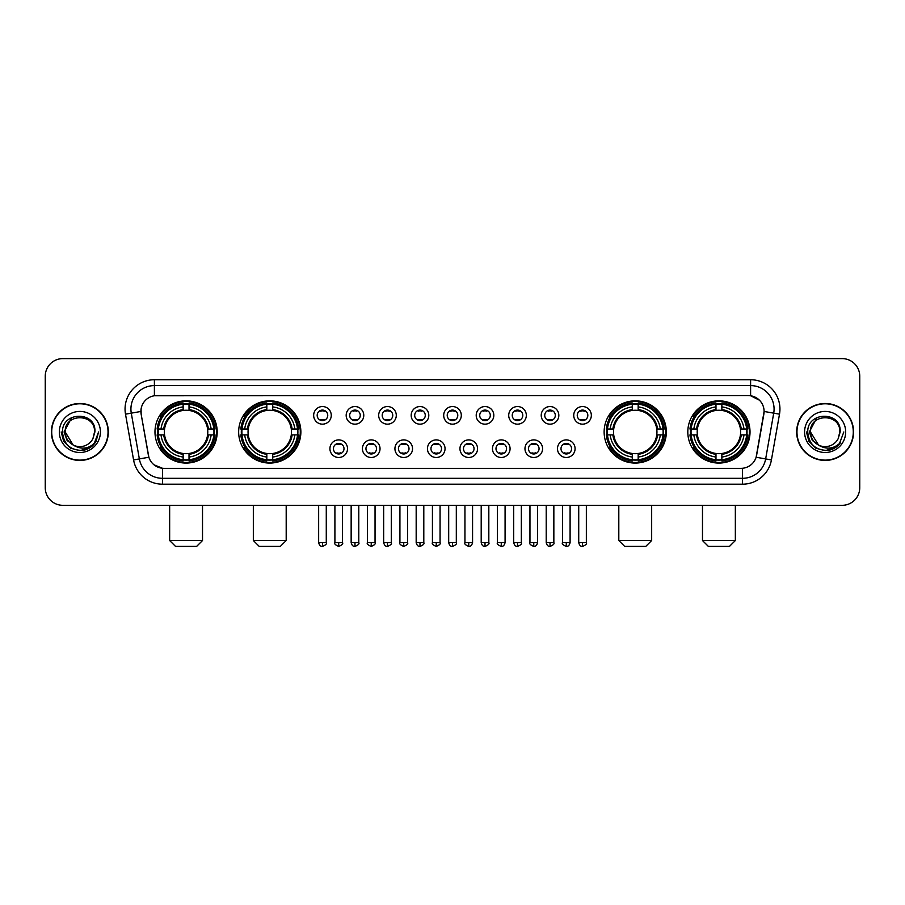 <?xml version="1.0" encoding="UTF-8"?>
<svg xmlns="http://www.w3.org/2000/svg" width="905" height="905" viewBox="0 0 905 905"><rect width="100%" height="100%" fill="white"/><g stroke="black" fill="none" stroke-linecap="round" stroke-linejoin="round"><path stroke-width="1.36" d="M238.66 431.957A31.098 31.098 0 0 0 269.769 463.066A31.098 31.098 0 0 0 300.867 431.957A31.098 31.098 0 0 0 269.769 400.858A31.098 31.098 0 0 0 238.66 431.957M604.133 431.957A31.098 31.098 0 0 0 635.231 463.066A31.098 31.098 0 0 0 666.34 431.957A31.098 31.098 0 0 0 635.231 400.858A31.098 31.098 0 0 0 604.133 431.957M687.811 431.957A31.098 31.098 0 0 0 718.909 463.066A31.098 31.098 0 0 0 750.019 431.957A31.098 31.098 0 0 0 718.909 400.858A31.098 31.098 0 0 0 687.811 431.957M154.981 431.957A31.098 31.098 0 0 0 186.091 463.066A31.098 31.098 0 0 0 217.189 431.957A31.098 31.098 0 0 0 186.091 400.858A31.098 31.098 0 0 0 154.981 431.957M347.52 448.688A8.801 8.801 0 0 1 338.719 457.489A8.801 8.801 0 0 1 329.918 448.688A8.801 8.801 0 0 1 338.719 439.887A8.801 8.801 0 0 1 347.52 448.688M333.436 448.688A5.283 5.283 0 0 0 338.719 453.971A5.283 5.283 0 0 0 344.002 448.688A5.283 5.283 0 0 0 338.719 443.405A5.283 5.283 0 0 0 333.436 448.688M380.032 448.688A8.801 8.801 0 0 1 371.231 457.489A8.801 8.801 0 0 1 362.419 448.688A8.801 8.801 0 0 1 371.231 439.887A8.801 8.801 0 0 1 380.032 448.688M365.948 448.688A5.283 5.283 0 0 0 371.231 453.971A5.283 5.283 0 0 0 376.503 448.688A5.283 5.283 0 0 0 371.231 443.405A5.283 5.283 0 0 0 365.948 448.688M412.533 448.688A8.801 8.801 0 0 1 403.732 457.489A8.801 8.801 0 0 1 394.931 448.688A8.801 8.801 0 0 1 403.732 439.887A8.801 8.801 0 0 1 412.533 448.688M398.449 448.688A5.283 5.283 0 0 0 403.732 453.971A5.283 5.283 0 0 0 409.015 448.688A5.283 5.283 0 0 0 403.732 443.405A5.283 5.283 0 0 0 398.449 448.688M445.045 448.688A8.801 8.801 0 0 1 436.244 457.489A8.801 8.801 0 0 1 427.443 448.688A8.801 8.801 0 0 1 436.244 439.887A8.801 8.801 0 0 1 445.045 448.688M430.961 448.688A5.283 5.283 0 0 0 436.244 453.971A5.283 5.283 0 0 0 441.527 448.688A5.283 5.283 0 0 0 436.244 443.405A5.283 5.283 0 0 0 430.961 448.688M477.557 448.688A8.801 8.801 0 0 1 468.756 457.489A8.801 8.801 0 0 1 459.955 448.688A8.801 8.801 0 0 1 468.756 439.887A8.801 8.801 0 0 1 477.557 448.688M463.473 448.688A5.283 5.283 0 0 0 468.756 453.971A5.283 5.283 0 0 0 474.039 448.688A5.283 5.283 0 0 0 468.756 443.405A5.283 5.283 0 0 0 463.473 448.688M510.069 448.688A8.801 8.801 0 0 1 501.268 457.489A8.801 8.801 0 0 1 492.467 448.688A8.801 8.801 0 0 1 501.268 439.887A8.801 8.801 0 0 1 510.069 448.688M495.985 448.688A5.283 5.283 0 0 0 501.268 453.971A5.283 5.283 0 0 0 506.551 448.688A5.283 5.283 0 0 0 501.268 443.405A5.283 5.283 0 0 0 495.985 448.688M542.581 448.688A8.801 8.801 0 0 1 533.769 457.489A8.801 8.801 0 0 1 524.968 448.688A8.801 8.801 0 0 1 533.769 439.887A8.801 8.801 0 0 1 542.581 448.688M528.497 448.688A5.283 5.283 0 0 0 533.769 453.971A5.283 5.283 0 0 0 539.052 448.688A5.283 5.283 0 0 0 533.769 443.405A5.283 5.283 0 0 0 528.497 448.688M575.082 448.688A8.801 8.801 0 0 1 566.281 457.489A8.801 8.801 0 0 1 557.48 448.688A8.801 8.801 0 0 1 566.281 439.887A8.801 8.801 0 0 1 575.082 448.688M560.998 448.688A5.283 5.283 0 0 0 566.281 453.971A5.283 5.283 0 0 0 571.564 448.688A5.283 5.283 0 0 0 566.281 443.405A5.283 5.283 0 0 0 560.998 448.688M331.264 415.35A8.801 8.801 0 0 1 322.463 424.162A8.801 8.801 0 0 1 313.662 415.35A8.801 8.801 0 0 1 322.463 406.549A8.801 8.801 0 0 1 331.264 415.35M317.18 415.35A5.283 5.283 0 0 0 322.463 420.633A5.283 5.283 0 0 0 327.746 415.35A5.283 5.283 0 0 0 322.463 410.078A5.283 5.283 0 0 0 317.18 415.35M363.776 415.35A8.801 8.801 0 0 1 354.975 424.162A8.801 8.801 0 0 1 346.174 415.35A8.801 8.801 0 0 1 354.975 406.549A8.801 8.801 0 0 1 363.776 415.35M349.692 415.35A5.283 5.283 0 0 0 354.975 420.633A5.283 5.283 0 0 0 360.258 415.35A5.283 5.283 0 0 0 354.975 410.078A5.283 5.283 0 0 0 349.692 415.35M396.288 415.35A8.801 8.801 0 0 1 387.476 424.162A8.801 8.801 0 0 1 378.675 415.35A8.801 8.801 0 0 1 387.476 406.549A8.801 8.801 0 0 1 396.288 415.35M382.204 415.35A5.283 5.283 0 0 0 387.476 420.633A5.283 5.283 0 0 0 392.759 415.35A5.283 5.283 0 0 0 387.476 410.078A5.283 5.283 0 0 0 382.204 415.35M428.789 415.35A8.801 8.801 0 0 1 419.988 424.162A8.801 8.801 0 0 1 411.187 415.35A8.801 8.801 0 0 1 419.988 406.549A8.801 8.801 0 0 1 428.789 415.35M414.705 415.35A5.283 5.283 0 0 0 419.988 420.633A5.283 5.283 0 0 0 425.271 415.35A5.283 5.283 0 0 0 419.988 410.078A5.283 5.283 0 0 0 414.705 415.35M461.301 415.35A8.801 8.801 0 0 1 452.5 424.162A8.801 8.801 0 0 1 443.699 415.35A8.801 8.801 0 0 1 452.5 406.549A8.801 8.801 0 0 1 461.301 415.35M447.217 415.35A5.283 5.283 0 0 0 452.5 420.633A5.283 5.283 0 0 0 457.783 415.35A5.283 5.283 0 0 0 452.5 410.078A5.283 5.283 0 0 0 447.217 415.35M493.813 415.35A8.801 8.801 0 0 1 485.012 424.162A8.801 8.801 0 0 1 476.211 415.35A8.801 8.801 0 0 1 485.012 406.549A8.801 8.801 0 0 1 493.813 415.35M479.729 415.35A5.283 5.283 0 0 0 485.012 420.633A5.283 5.283 0 0 0 490.295 415.35A5.283 5.283 0 0 0 485.012 410.078A5.283 5.283 0 0 0 479.729 415.35M526.325 415.35A8.801 8.801 0 0 1 517.524 424.162A8.801 8.801 0 0 1 508.712 415.35A8.801 8.801 0 0 1 517.524 406.549A8.801 8.801 0 0 1 526.325 415.35M512.241 415.35A5.283 5.283 0 0 0 517.524 420.633A5.283 5.283 0 0 0 522.796 415.35A5.283 5.283 0 0 0 517.524 410.078A5.283 5.283 0 0 0 512.241 415.35M558.826 415.35A8.801 8.801 0 0 1 550.025 424.162A8.801 8.801 0 0 1 541.224 415.35A8.801 8.801 0 0 1 550.025 406.549A8.801 8.801 0 0 1 558.826 415.35M544.742 415.35A5.283 5.283 0 0 0 550.025 420.633A5.283 5.283 0 0 0 555.308 415.35A5.283 5.283 0 0 0 550.025 410.078A5.283 5.283 0 0 0 544.742 415.35M591.338 415.35A8.801 8.801 0 0 1 582.537 424.162A8.801 8.801 0 0 1 573.736 415.35A8.801 8.801 0 0 1 582.537 406.549A8.801 8.801 0 0 1 591.338 415.35M577.254 415.35A5.283 5.283 0 0 0 582.537 420.633A5.283 5.283 0 0 0 587.82 415.35A5.283 5.283 0 0 0 582.537 410.078A5.283 5.283 0 0 0 577.254 415.35M133.578 459.944L125.501 414.173A29.345 29.345 0 0 1 154.393 379.738L750.607 379.738A29.345 29.345 0 0 1 779.499 414.173L771.422 459.944A29.345 29.345 0 0 1 742.53 484.186L162.47 484.186A29.345 29.345 0 0 1 133.578 459.944L139.347 458.926L131.282 413.155A23.473 23.473 0 0 1 154.393 385.598L750.607 385.598A23.473 23.473 0 0 1 773.718 413.155L765.653 458.926A23.473 23.473 0 0 1 742.53 478.315L162.47 478.315A23.473 23.473 0 0 1 139.347 458.926L148.873 457.24L141.146 414.173A15.849 15.849 0 0 1 156.746 395.576L748.254 395.576A15.849 15.849 0 0 1 763.854 414.173L756.614 455.249A15.849 15.849 0 0 1 741.014 468.349L163.986 468.349A15.849 15.849 0 0 1 148.386 455.249L141.146 414.173L141.078 409.071M157.775 434.898A28.462 28.462 0 0 1 157.775 429.027M690.606 434.898A28.462 28.462 0 0 1 690.606 429.027M606.927 434.898A28.462 28.462 0 0 1 606.927 429.027M241.454 434.898A28.462 28.462 0 0 1 241.454 429.027M51.415 431.957A28.462 28.462 0 0 0 79.878 460.419A28.462 28.462 0 0 0 108.329 431.957A28.462 28.462 0 0 0 79.878 403.506A28.462 28.462 0 0 0 51.415 431.957M796.672 431.957A28.462 28.462 0 0 0 825.122 460.419A28.462 28.462 0 0 0 853.585 431.957A28.462 28.462 0 0 0 825.122 403.506A28.462 28.462 0 0 0 796.672 431.957M154.393 379.738L154.393 395.757L748.254 395.576L750.607 395.757L759.453 400.214M741.014 468.349L163.986 468.349M162.47 484.186L162.47 468.27L154.008 464.808M779.499 414.173L764.103 411.458L756.128 457.24L771.422 459.944M859.75 376.209A17.602 17.602 0 0 0 842.148 358.606L62.852 358.606A17.602 17.602 0 0 0 45.25 376.209L45.25 487.705A17.602 17.602 0 0 0 62.852 505.318L842.148 505.318A17.602 17.602 0 0 0 859.75 487.705L859.75 376.209L859.75 487.705M45.25 376.209L45.25 487.705M842.148 358.606L62.852 358.606M62.852 505.318L842.148 505.318M108.034 431.957A28.168 28.168 0 0 0 79.878 403.8A28.168 28.168 0 0 0 51.709 431.957A28.168 28.168 0 0 0 79.878 460.125A28.168 28.168 0 0 0 108.034 431.957M89.968 447.704L79.878 450.667L70.522 448.156L63.678 441.312L61.167 431.957L63.678 441.312L70.522 448.156L79.878 450.667L89.222 448.156L96.066 441.312L98.577 431.957L93.95 444.276L91.337 446.742M74.368 445.814L67.094 440.464L64.074 431.957L71.744 417.499M73.09 444.966L65.205 431.957C64.3 413.031 95.444 413.031 94.539 431.957L92.932 438.642L94.901 431.957C96.349 410.78 61.845 411.3 62.49 431.957C63.655 444.446 70.533 450.577 83.124 450.385C88.249 449.389 92.31 446.776 95.308 442.522C88.543 449.027 81.201 449.876 73.282 445.068A14.672 14.672 0 0 0 92.932 438.642L94.539 431.957C95.444 413.031 64.3 413.031 65.205 431.957C64.3 413.031 95.444 413.031 94.539 431.957C95.444 413.031 64.3 413.031 65.205 431.957L73.09 444.966L65.205 431.957C65.465 437.873 68.158 442.24 73.282 445.068M59.334 431.957A20.544 20.544 0 0 0 79.878 452.5A20.544 20.544 0 0 0 100.41 431.957A20.544 20.544 0 0 0 79.878 411.424A20.544 20.544 0 0 0 59.334 431.957M95.308 442.522L90.059 447.647M89.934 447.726L83.203 450.362M98.577 431.957L96.066 441.312L89.222 448.156L79.878 450.667L70.522 448.156L63.678 441.312L61.167 431.957L63.678 441.312L70.522 448.156L79.878 450.667L89.222 448.156L96.066 441.312L98.577 431.957M853.291 431.957A28.168 28.168 0 0 0 825.122 403.8A28.168 28.168 0 0 0 796.966 431.957A28.168 28.168 0 0 0 825.122 460.125A28.168 28.168 0 0 0 853.291 431.957M843.833 431.957L839.207 444.276L836.593 446.742M819.625 445.814L812.351 440.464L809.33 431.957L817 417.499M839.795 431.957L838.188 438.642L840.157 431.957C841.605 410.78 807.102 411.3 807.746 431.957C808.912 444.446 815.79 450.577 828.38 450.385C833.505 449.389 837.566 446.776 840.564 442.522C833.799 449.027 826.457 449.876 818.539 445.068L810.461 431.957C809.556 413.031 840.7 413.031 839.795 431.957L838.188 438.642A14.672 14.672 0 0 1 818.539 445.068L810.461 431.957C809.556 413.031 840.7 413.031 839.795 431.957C840.7 413.031 809.556 413.031 810.461 431.957C809.556 413.031 840.7 413.031 839.795 431.957M818.539 445.068L810.461 431.957C810.722 437.873 813.414 442.24 818.539 445.068M804.59 431.957A20.544 20.544 0 0 0 825.122 452.5A20.544 20.544 0 0 0 845.666 431.957A20.544 20.544 0 0 0 825.122 411.424A20.544 20.544 0 0 0 804.59 431.957M840.564 442.522L835.326 447.647M835.202 447.726L828.471 450.362L835.225 447.704L828.46 450.362L835.225 447.704L825.122 450.667L815.778 448.156L808.934 441.312L806.423 431.957M196.645 546.394L175.525 546.394L169.654 540.523L202.516 540.523L196.645 546.394M189.021 459.74L189.021 460.917A29.107 29.107 0 0 0 215.039 434.898L213.863 434.898A27.931 27.931 0 0 1 189.021 459.74L189.021 457.025A25.238 25.238 0 0 0 211.148 434.898L207.596 434.898A21.709 21.709 0 0 0 189.021 410.451L189.021 404.184A27.931 27.931 0 0 1 213.863 429.027L215.039 429.027A29.107 29.107 0 0 0 189.021 403.008L189.021 404.184M158.307 434.898L157.131 434.898A29.107 29.107 0 0 0 183.149 460.917L183.149 459.74A27.931 27.931 0 0 1 158.307 434.898L161.022 434.898A25.238 25.238 0 0 0 183.149 457.025L183.149 453.473A21.709 21.709 0 0 0 207.596 434.898L208.467 434.898A22.568 22.568 0 0 1 189.021 454.344L189.021 457.025M183.149 404.184L183.149 403.008A29.107 29.107 0 0 0 157.131 429.027L158.307 429.027A27.931 27.931 0 0 1 183.149 404.184L183.149 406.899A25.238 25.238 0 0 0 161.022 429.027L164.574 429.027A21.709 21.709 0 0 0 183.149 453.473L183.149 454.344A22.568 22.568 0 0 1 163.703 434.898L161.022 434.898M158.364 434.898A27.874 27.874 0 0 1 158.364 429.027M189.021 404.241A27.874 27.874 0 0 0 183.149 404.241M213.806 429.027A27.874 27.874 0 0 1 213.806 434.898M213.863 429.027L211.148 429.027A25.238 25.238 0 0 0 189.021 406.899M211.148 434.898L213.863 434.898M183.149 457.025L183.149 459.74M207.596 429.027L211.148 429.027M189.021 453.507L189.021 454.344M183.149 453.473A21.709 21.709 0 0 1 164.574 434.898L163.703 434.898M189.021 459.683A27.874 27.874 0 0 1 183.149 459.683M161.022 429.027L158.307 429.027M183.149 410.406L183.149 406.899M189.021 410.451A21.709 21.709 0 0 0 164.574 429.027L163.703 429.027A22.568 22.568 0 0 1 183.149 409.58M189.021 410.418L189.021 409.58A22.568 22.568 0 0 1 208.467 429.027M161.667 416.119L160.004 416.119A30.51 30.51 0 0 1 216.6 431.957A30.51 30.51 0 0 1 160.004 447.805L161.667 447.805M280.324 546.394L259.203 546.394L253.332 540.523L286.195 540.523L280.324 546.394M272.699 459.74L272.699 460.917A29.107 29.107 0 0 0 298.718 434.898L297.541 434.898A27.931 27.931 0 0 1 272.699 459.74L272.699 457.025A25.238 25.238 0 0 0 294.826 434.898L291.274 434.898A21.709 21.709 0 0 0 272.699 410.451L272.699 404.184A27.931 27.931 0 0 1 297.541 429.027L298.718 429.027A29.107 29.107 0 0 0 272.699 403.008L272.699 404.184M241.986 434.898L240.809 434.898A29.107 29.107 0 0 0 266.828 460.917L266.828 459.74A27.931 27.931 0 0 1 241.986 434.898L244.701 434.898A25.238 25.238 0 0 0 266.828 457.025L266.828 453.473A21.709 21.709 0 0 0 291.274 434.898L292.145 434.898A22.568 22.568 0 0 1 272.699 454.344L272.699 457.025M266.828 404.184L266.828 403.008A29.107 29.107 0 0 0 240.809 429.027L241.986 429.027A27.931 27.931 0 0 1 266.828 404.184L266.828 406.899A25.238 25.238 0 0 0 244.701 429.027L248.253 429.027A21.709 21.709 0 0 0 266.828 453.473L266.828 454.344A22.568 22.568 0 0 1 247.382 434.898L244.701 434.898M242.042 434.898A27.874 27.874 0 0 1 242.042 429.027M272.699 404.241A27.874 27.874 0 0 0 266.828 404.241M297.485 429.027A27.874 27.874 0 0 1 297.485 434.898M297.541 429.027L294.826 429.027A25.238 25.238 0 0 0 272.699 406.899M294.826 434.898L297.541 434.898M266.828 457.025L266.828 459.74M291.274 429.027L294.826 429.027M272.699 453.507L272.699 454.344M266.828 453.473A21.709 21.709 0 0 1 248.253 434.898L247.382 434.898M272.699 459.683A27.874 27.874 0 0 1 266.828 459.683M244.701 429.027L241.986 429.027M266.828 410.406L266.828 406.899M272.699 410.451A21.709 21.709 0 0 0 248.253 429.027L247.382 429.027A22.568 22.568 0 0 1 266.828 409.58M272.699 410.418L272.699 409.58A22.568 22.568 0 0 1 292.145 429.027M245.346 416.119L243.683 416.119A30.51 30.51 0 0 1 300.279 431.957A30.51 30.51 0 0 1 243.683 447.805L245.346 447.805M645.797 546.394L624.676 546.394L618.805 540.523L651.668 540.523L645.797 546.394M638.172 459.74L638.172 460.917A29.107 29.107 0 0 0 664.191 434.898L663.014 434.898A27.931 27.931 0 0 1 638.172 459.74L638.172 457.025A25.238 25.238 0 0 0 660.299 434.898L656.747 434.898A21.709 21.709 0 0 0 638.172 410.451L638.172 404.184A27.931 27.931 0 0 1 663.014 429.027L664.191 429.027A29.107 29.107 0 0 0 638.172 403.008L638.172 404.184M607.459 434.898L606.282 434.898A29.107 29.107 0 0 0 632.301 460.917L632.301 459.74A27.931 27.931 0 0 1 607.459 434.898L610.174 434.898A25.238 25.238 0 0 0 632.301 457.025L632.301 453.473A21.709 21.709 0 0 0 656.747 434.898L657.618 434.898A22.568 22.568 0 0 1 638.172 454.344L638.172 457.025M632.301 404.184L632.301 403.008A29.107 29.107 0 0 0 606.282 429.027L607.459 429.027A27.931 27.931 0 0 1 632.301 404.184L632.301 406.899A25.238 25.238 0 0 0 610.174 429.027L613.726 429.027A21.709 21.709 0 0 0 632.301 453.473L632.301 454.344A22.568 22.568 0 0 1 612.855 434.898L610.174 434.898M607.515 434.898A27.874 27.874 0 0 1 607.515 429.027M638.172 404.241A27.874 27.874 0 0 0 632.301 404.241M662.958 429.027A27.874 27.874 0 0 1 662.958 434.898M663.014 429.027L660.299 429.027A25.238 25.238 0 0 0 638.172 406.899M660.299 434.898L663.014 434.898M632.301 457.025L632.301 459.74M656.747 429.027L660.299 429.027M638.172 453.507L638.172 454.344M632.301 453.473A21.709 21.709 0 0 1 613.726 434.898L612.855 434.898M638.172 459.683A27.874 27.874 0 0 1 632.301 459.683M610.174 429.027L607.459 429.027M632.301 410.406L632.301 406.899M638.172 410.451A21.709 21.709 0 0 0 613.726 429.027L612.855 429.027A22.568 22.568 0 0 1 632.301 409.58M638.172 410.418L638.172 409.58A22.568 22.568 0 0 1 657.618 429.027M610.818 416.119L609.156 416.119A30.51 30.51 0 0 1 665.752 431.957A30.51 30.51 0 0 1 609.156 447.805L610.818 447.805M729.475 546.394L708.355 546.394L702.484 540.523L735.346 540.523L729.475 546.394M721.851 459.74L721.851 460.917A29.107 29.107 0 0 0 747.869 434.898L746.693 434.898A27.931 27.931 0 0 1 721.851 459.74L721.851 457.025A25.238 25.238 0 0 0 743.978 434.898L740.426 434.898A21.709 21.709 0 0 0 721.851 410.451L721.851 404.184A27.931 27.931 0 0 1 746.693 429.027L747.869 429.027A29.107 29.107 0 0 0 721.851 403.008L721.851 404.184M691.137 434.898L689.961 434.898A29.107 29.107 0 0 0 715.979 460.917L715.979 459.74A27.931 27.931 0 0 1 691.137 434.898L693.852 434.898A25.238 25.238 0 0 0 715.979 457.025L715.979 453.473A21.709 21.709 0 0 0 740.426 434.898L741.297 434.898A22.568 22.568 0 0 1 721.851 454.344L721.851 457.025M715.979 404.184L715.979 403.008A29.107 29.107 0 0 0 689.961 429.027L691.137 429.027A27.931 27.931 0 0 1 715.979 404.184L715.979 406.899A25.238 25.238 0 0 0 693.852 429.027L697.404 429.027A21.709 21.709 0 0 0 715.979 453.473L715.979 454.344A22.568 22.568 0 0 1 696.533 434.898L693.852 434.898M691.194 434.898A27.874 27.874 0 0 1 691.194 429.027M721.851 404.241A27.874 27.874 0 0 0 715.979 404.241M746.636 429.027A27.874 27.874 0 0 1 746.636 434.898M746.693 429.027L743.978 429.027A25.238 25.238 0 0 0 721.851 406.899M743.978 434.898L746.693 434.898M715.979 457.025L715.979 459.74M740.426 429.027L743.978 429.027M721.851 453.507L721.851 454.344M715.979 453.473A21.709 21.709 0 0 1 697.404 434.898L696.533 434.898M721.851 459.683A27.874 27.874 0 0 1 715.979 459.683M693.852 429.027L691.137 429.027M715.979 410.406L715.979 406.899M721.851 410.451A21.709 21.709 0 0 0 697.404 429.027L696.533 429.027A22.568 22.568 0 0 1 715.979 409.58M721.851 410.418L721.851 409.58A22.568 22.568 0 0 1 741.297 429.027M694.497 416.119L692.834 416.119A30.51 30.51 0 0 1 749.431 431.957A30.51 30.51 0 0 1 692.834 447.805L694.497 447.805M320.698 420.339L320.698 419.501A4.502 4.502 0 0 0 324.228 419.501L324.228 420.339M324.228 410.372L324.228 411.209A4.502 4.502 0 0 0 320.698 411.209L320.698 410.372M353.21 420.339L353.21 419.501A4.502 4.502 0 0 0 356.728 419.501L356.728 420.339M356.728 410.372L356.728 411.209A4.502 4.502 0 0 0 353.21 411.209L353.21 410.372M385.722 420.339L385.722 419.501A4.502 4.502 0 0 0 389.24 419.501L389.24 420.339M389.24 410.372L389.24 411.209A4.502 4.502 0 0 0 385.722 411.209L385.722 410.372M418.234 420.339L418.234 419.501A4.502 4.502 0 0 0 421.753 419.501L421.753 420.339M421.753 410.372L421.753 411.209A4.502 4.502 0 0 0 418.234 411.209L418.234 410.372M450.735 420.339L450.735 419.501A4.502 4.502 0 0 0 454.265 419.501L454.265 420.339M454.265 410.372L454.265 411.209A4.502 4.502 0 0 0 450.735 411.209L450.735 410.372M483.247 420.339L483.247 419.501A4.502 4.502 0 0 0 486.766 419.501L486.766 420.339M486.766 410.372L486.766 411.209A4.502 4.502 0 0 0 483.247 411.209L483.247 410.372M515.76 420.339L515.76 419.501A4.502 4.502 0 0 0 519.278 419.501L519.278 420.339M519.278 410.372L519.278 411.209A4.502 4.502 0 0 0 515.76 411.209L515.76 410.372M548.272 420.339L548.272 419.501A4.502 4.502 0 0 0 551.79 419.501L551.79 420.339M551.79 410.372L551.79 411.209A4.502 4.502 0 0 0 548.272 411.209L548.272 410.372M580.772 420.339L580.772 419.501A4.502 4.502 0 0 0 584.302 419.501L584.302 420.339M584.302 410.372L584.302 411.209A4.502 4.502 0 0 0 580.772 411.209L580.772 410.372M336.954 453.665L336.954 452.828A4.502 4.502 0 0 0 340.472 452.828L340.472 453.665M340.472 443.71L340.472 444.547A4.502 4.502 0 0 0 336.954 444.547L336.954 443.71M369.466 453.665L369.466 452.828A4.502 4.502 0 0 0 372.984 452.828L372.984 453.665M372.984 443.71L372.984 444.547A4.502 4.502 0 0 0 369.466 444.547L369.466 443.71M401.978 453.665L401.978 452.828A4.502 4.502 0 0 0 405.497 452.828L405.497 453.665M405.497 443.71L405.497 444.547A4.502 4.502 0 0 0 401.978 444.547L401.978 443.71M434.479 453.665L434.479 452.828A4.502 4.502 0 0 0 438.009 452.828L438.009 453.665M438.009 443.71L438.009 444.547A4.502 4.502 0 0 0 434.479 444.547L434.479 443.71M466.991 453.665L466.991 452.828A4.502 4.502 0 0 0 470.521 452.828L470.521 453.665M470.521 443.71L470.521 444.547A4.502 4.502 0 0 0 466.991 444.547L466.991 443.71M499.503 453.665L499.503 452.828A4.502 4.502 0 0 0 503.022 452.828L503.022 453.665M503.022 443.71L503.022 444.547A4.502 4.502 0 0 0 499.503 444.547L499.503 443.71M532.016 453.665L532.016 452.828A4.502 4.502 0 0 0 535.534 452.828L535.534 453.665M535.534 443.71L535.534 444.547A4.502 4.502 0 0 0 532.016 444.547L532.016 443.71M564.528 453.665L564.528 452.828A4.502 4.502 0 0 0 568.046 452.828L568.046 453.665M568.046 443.71L568.046 444.547A4.502 4.502 0 0 0 564.528 444.547L564.528 443.71M750.607 379.738L750.607 395.757M125.501 414.173L131.282 413.155A23.473 23.473 0 0 1 130.92 409.071M131.282 413.155L140.897 411.458M742.53 468.27L742.53 484.186M189.021 453.473A21.709 21.709 0 0 0 207.596 434.898M183.149 459.944A28.134 28.134 0 0 0 189.021 459.944M214.066 434.898A28.134 28.134 0 0 0 214.066 429.027M189.021 403.981A28.134 28.134 0 0 0 183.149 403.981M272.699 453.473A21.709 21.709 0 0 0 291.274 434.898M266.828 459.944A28.134 28.134 0 0 0 272.699 459.944M297.745 434.898A28.134 28.134 0 0 0 297.745 429.027M272.699 403.981A28.134 28.134 0 0 0 266.828 403.981M638.172 453.473A21.709 21.709 0 0 0 656.747 434.898M632.301 459.944A28.134 28.134 0 0 0 638.172 459.944M663.218 434.898A28.134 28.134 0 0 0 663.218 429.027M638.172 403.981A28.134 28.134 0 0 0 632.301 403.981M721.851 453.473A21.709 21.709 0 0 0 740.426 434.898M715.979 459.944A28.134 28.134 0 0 0 721.851 459.944M746.897 434.898A28.134 28.134 0 0 0 746.897 429.027M721.851 403.981A28.134 28.134 0 0 0 715.979 403.981M322.463 542.581L318.651 542.581C319.318 545.296 320.585 546.563 322.463 546.394L322.463 542.581L326.275 542.581L326.275 505.318M354.975 542.581L351.151 542.581C351.819 545.296 353.097 546.563 354.975 546.394L354.975 542.581L358.787 542.581L358.787 505.318M387.476 542.581L383.663 542.581C384.331 545.296 385.609 546.563 387.476 546.394L387.476 542.581L391.299 542.581L391.299 505.318M419.988 542.581L416.176 542.581C416.843 545.296 418.11 546.563 419.988 546.394L419.988 542.581L423.8 542.581L423.8 505.318M452.5 542.581L448.688 542.581C449.355 545.296 450.622 546.563 452.5 546.394L452.5 542.581L456.312 542.581L456.312 505.318M485.012 542.581L481.2 542.581C481.856 545.296 483.134 546.563 485.012 546.394L485.012 542.581L488.824 542.581L488.824 505.318M517.524 542.581L513.701 542.581C514.368 545.296 515.646 546.563 517.524 546.394L517.524 542.581L521.337 542.581L521.337 505.318M550.025 542.581L546.213 542.581C546.88 545.296 548.147 546.563 550.025 546.394L550.025 542.581L553.849 542.581L553.849 505.318M582.537 542.581L578.725 542.581C579.392 545.296 580.659 546.563 582.537 546.394L582.537 542.581L586.35 542.581L586.35 505.318M338.719 542.581L334.907 542.581C334.126 543.792 335.404 545.07 338.719 546.394L338.719 542.581L342.531 542.581L342.531 505.318M371.231 542.581L367.407 542.581C366.638 543.792 367.905 545.07 371.231 546.394L371.231 542.581L375.043 542.581L375.043 505.318M403.732 542.581L399.92 542.581C399.15 543.792 400.417 545.07 403.732 546.394L403.732 542.581L407.555 542.581L407.555 505.318M436.244 542.581L432.432 542.581C431.662 543.792 432.929 545.07 436.244 546.394L436.244 542.581L440.056 542.581L440.056 505.318M468.756 542.581L464.944 542.581C464.163 543.792 465.442 545.07 468.756 546.394L468.756 542.581L472.568 542.581L472.568 505.318M501.268 542.581L497.445 542.581C496.675 543.792 497.942 545.07 501.268 546.394L501.268 542.581L505.081 542.581L505.081 505.318M533.769 542.581L529.957 542.581C529.187 543.792 530.454 545.07 533.769 546.394L533.769 542.581L537.593 542.581L537.593 505.318M566.281 542.581L562.469 542.581C561.7 543.792 562.967 545.07 566.281 546.394L566.281 542.581L570.093 542.581L570.093 505.318M202.516 505.318L202.516 540.523M169.654 505.318L169.654 540.523M286.195 505.318L286.195 540.523M253.332 505.318L253.332 540.523M651.668 505.318L651.668 540.523M618.805 505.318L618.805 540.523M735.346 505.318L735.346 540.523M702.484 505.318L702.484 540.523M318.651 542.581L318.651 505.318M326.275 542.581C327.044 543.792 325.777 545.07 322.463 546.394M351.151 542.581L351.151 505.318M358.787 542.581C359.557 543.792 358.29 545.07 354.975 546.394M383.663 542.581L383.663 505.318M391.299 542.581C392.069 543.792 390.802 545.07 387.476 546.394M416.176 542.581L416.176 505.318M423.8 542.581C424.581 543.792 423.302 545.07 419.988 546.394M448.688 542.581L448.688 505.318M456.312 542.581C457.093 543.792 455.815 545.07 452.5 546.394M481.2 542.581L481.2 505.318M488.824 542.581C489.594 543.792 488.327 545.07 485.012 546.394M513.701 542.581L513.701 505.318M521.337 542.581C522.106 543.792 520.839 545.07 517.524 546.394M546.213 542.581L546.213 505.318M553.849 542.581C554.618 543.792 553.351 545.07 550.025 546.394M578.725 542.581L578.725 505.318M586.35 542.581C587.13 543.792 585.852 545.07 582.537 546.394M334.907 542.581L334.907 505.318M342.531 542.581C343.3 543.792 342.033 545.07 338.719 546.394M367.407 542.581L367.407 505.318M375.043 542.581C375.813 543.792 374.546 545.07 371.231 546.394M399.92 542.581L399.92 505.318M407.555 542.581C408.325 543.792 407.058 545.07 403.732 546.394M432.432 542.581L432.432 505.318M440.056 542.581C440.837 543.792 439.559 545.07 436.244 546.394M464.944 542.581L464.944 505.318M472.568 542.581C471.901 545.296 470.634 546.563 468.756 546.394M497.445 542.581L497.445 505.318M505.081 542.581C504.413 545.296 503.146 546.563 501.268 546.394M529.957 542.581L529.957 505.318M537.593 542.581C536.925 545.296 535.647 546.563 533.769 546.394M562.469 542.581L562.469 505.318M570.093 542.581C569.437 545.296 568.159 546.563 566.281 546.394"/></g></svg>
